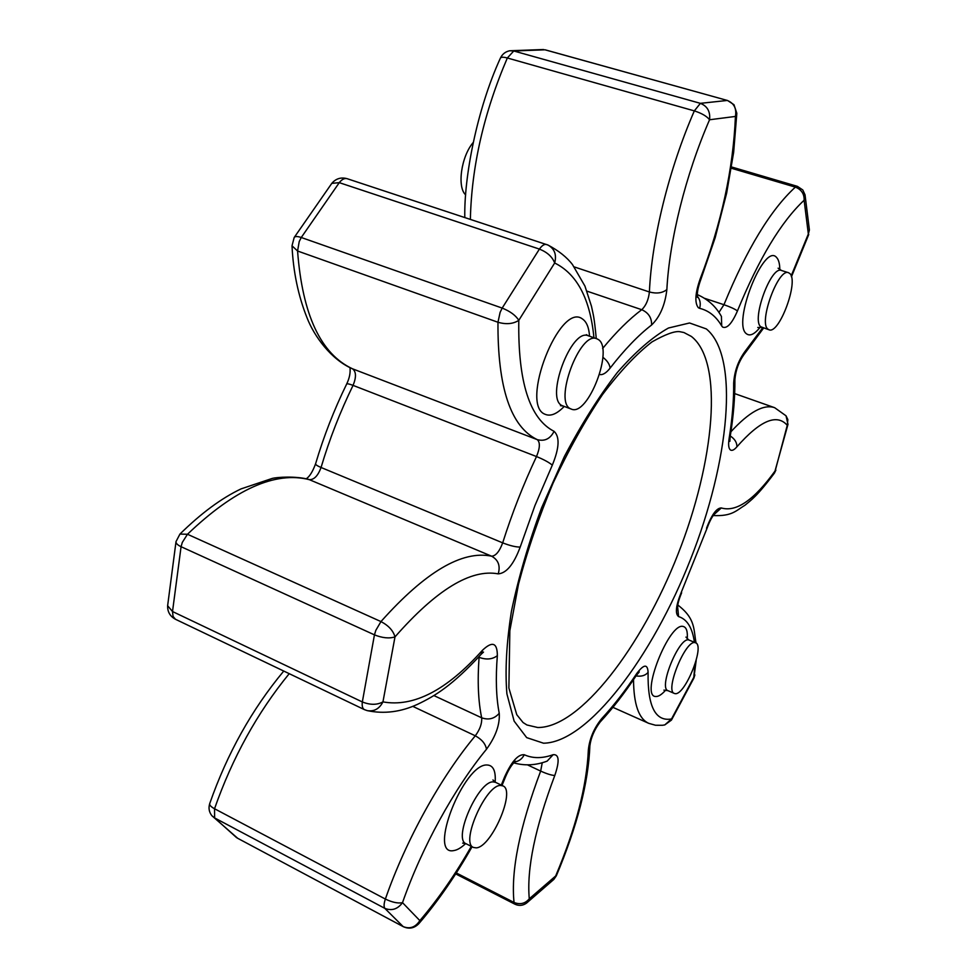 <?xml version="1.0" encoding="UTF-8"?>
<svg xmlns="http://www.w3.org/2000/svg" width="977" height="977" viewBox="0 0 977 977"><rect width="100%" height="100%" fill="white"/><g stroke="black" fill="none" stroke-linecap="round" stroke-linejoin="round"><path stroke-width="1.47" d="M791.187 275.893L808.345 233.991L804.12 200.236L805.036 194.838L802.789 189.953L797.379 186.351L795.363 187.12C801.458 189.562 804.376 193.935 804.12 200.236C781.038 221.877 758.811 258.783 737.44 310.955C731.968 323.521 727.035 328.895 722.638 327.087L721.698 325.964C716.153 316.426 708.789 310.552 699.605 308.329L698.347 307.718C694.562 302.955 695.135 293.442 700.082 279.166C721.453 223.354 733.226 169.119 735.437 116.434L709.558 119.756C685.622 174.749 669.416 240.269 666.864 289.571C665.068 305.032 659.976 316.841 651.61 324.999C638.323 335.221 624.498 349.595 610.124 368.097C606.18 373.08 602.662 375.217 599.585 374.496M574.268 266.916L649.4 291.976C651.683 239.548 668.744 169.546 694.329 110.889L700.387 103.342L727.267 100.46C734.045 103.171 736.768 108.496 735.437 116.434L736.829 113.295L733.983 104.71L727.609 100.521L544.983 49.803L513.768 50.987L700.387 103.342C707.397 106.151 710.45 111.622 709.558 119.756C706.798 116.226 701.73 113.271 694.329 110.889L507.332 57.985C483.908 112.697 471.586 166.481 470.364 219.349M543.517 49.522L509.713 50.767L513.768 50.987L507.332 57.985C503.387 56.922 501.067 56.984 500.383 58.144C476.691 109.864 463.928 177.912 464.808 217.517M476.214 847.865C491.516 847.34 516.027 790.43 502.935 785.899L500.712 785.471C486.021 784.238 460.118 842.956 473.442 847.45L476.214 847.865M570.727 408.838L571.325 409.094C587.995 417.008 614.435 347.873 597.973 339.337L596.764 338.75C579.911 330.58 553.251 402.536 570.727 408.838M767.971 329.164L769.046 329.786C779.194 334.659 799.015 281.229 789.856 273.56L788.524 272.717C778.266 267.674 758.213 322.923 767.971 329.164M675.07 693.633C684.901 695.819 705.235 645.516 695.612 642.817L695.148 642.671C685.732 639.251 664.568 690.861 674.338 693.438L675.07 693.633M593.943 337.761C590.181 298.95 577.077 274.024 554.667 262.996L518.799 320.346C517.871 381.848 529.632 418.84 554.081 431.333C559.919 436.804 559.332 448.077 552.31 465.15L534.895 505.659L520.204 547.059C513.78 564.291 506.452 573.23 498.233 573.865C470.804 568.736 436.389 589.742 395.001 636.882L382.947 701.889C413.674 707.397 446.843 690.189 482.43 650.303C492.359 640.863 497.33 642.658 497.342 655.677C495.534 678.368 496.169 697.566 499.235 713.283C494.472 718.754 488.622 720.257 481.673 717.802C478.229 701.352 477.362 681.201 479.072 657.338L478.583 657.118M499.235 713.283C499.992 724.494 495.73 736.475 486.485 749.237C454.476 788.134 421.759 847.438 402.512 902.65L419.854 920.615C438.392 898.889 455.551 874.134 471.305 846.375M501.286 785.105L504.559 777.033L505.585 776.691C508.809 769.155 512.095 764.014 515.465 761.254L513.023 761.852M504.559 777.033C511.545 761.584 518.115 754.146 524.258 754.732C532.758 758.579 542.394 758.567 553.165 754.684L547.144 761.12C535.823 765.394 524.686 765.968 513.731 762.854M553.165 754.684C559.162 754.171 559.699 761.095 554.789 775.482C535.091 827.849 526.591 868.956 529.278 898.803L555.669 875.978C575.868 828.178 586.774 786.131 588.362 749.823L589.876 745.769C590.951 737.598 594.37 729.697 600.122 722.052C612.469 708.728 624.498 693.243 636.235 675.596L639.251 671.932L637.358 672.628M588.362 749.823C589.595 738.527 594.016 728.17 601.612 718.73C613.507 705.907 625.195 690.873 636.674 673.629L636.235 675.596M636.674 673.629C643.843 664.104 647.641 663.688 648.093 672.396C647.519 706.261 655.335 721.783 671.517 718.974L693.792 677.33L695.001 664.336M694.403 642.304C692.437 627.857 687.149 619.284 678.563 616.56L677.623 606.693M678.563 616.56C674.96 613.727 675.889 605.606 681.323 592.196L707.177 527.922C709.742 520.936 712.294 516.198 714.822 513.719L713.027 514.476M706.518 528.215C711.683 514.684 716.629 507.93 721.331 507.955C736.255 512.351 754.232 499.943 775.237 470.731L787.254 425.325C776.886 413.332 760.094 420.489 736.914 446.794C736.976 442.508 734.765 438.917 730.283 436.011M736.914 446.794C734.325 449.811 732.225 450.91 730.601 450.079C728.671 448.761 728.158 445.036 729.062 438.905C732.298 418.742 733.837 400.118 733.678 383.045C734.448 371.187 738.294 360.55 745.219 351.122L762.781 327.698M465.663 194.887C456.918 187.132 461.193 156.454 473.198 142.508M289.216 673.666C257.256 712.783 232.367 757.822 214.537 808.748C210.983 806.807 209.371 805.097 209.701 803.644C208.333 808.126 209.078 812.168 211.924 815.758L237.667 838.278M167.629 605.728L176.019 541.588C175.823 543.31 177.521 545.019 181.075 546.705L172.514 611.529L173.063 616.45L175.469 619.271C170.059 616.34 167.446 611.834 167.629 605.728L172.514 611.529L362.333 701.95C370.198 705.089 377.061 705.064 382.947 701.889C379.369 708.813 374.142 711.732 367.254 710.633L364.946 709.815M236.629 837.68L214.635 817.932L214.537 808.748L385.365 899.048C392.314 902.382 398.03 903.591 402.512 902.65C397.651 909.221 391.753 911.114 384.804 908.341L214.635 817.932L211.924 815.758M176.019 541.588L179.939 534.077L187.474 534.26L380.957 621.58C388.541 625.549 393.23 630.653 395.001 636.882C389.286 638.714 382.434 638.03 374.447 634.855L181.075 546.705L182.308 542.406L187.474 534.26C234.651 489.196 275.27 470.987 309.355 479.67L491.614 556.194C498.319 559.906 500.529 565.793 498.233 573.865M433.898 695.575L481.673 717.802C482.101 723.42 479.976 729.416 475.298 735.803C440.835 777.094 405.834 840.147 385.365 899.048C383.888 903.456 383.705 906.558 384.804 908.341L403.171 926.599L237.289 838.083L403.33 926.697C409.131 929.31 414.309 928.284 418.864 923.631L419.854 920.615C415.457 927.295 409.9 929.286 403.171 926.599L403.55 926.794M292.013 245.801L297.57 251.004C302.43 314.753 320.749 354.028 352.538 368.817L537.265 439.638C510.69 426.778 497.598 387.649 497.965 322.251C506.208 324.608 513.157 323.973 518.799 320.346C515.722 315.388 510.177 311.297 502.178 308.085L539.414 249.086C547.303 252.249 552.384 256.89 554.667 262.996C556.817 254.814 554.618 248.842 548.06 245.08L546.595 244.506C544.397 243.932 542.003 245.459 539.414 249.086L339.275 182.65L301.258 237.496L502.178 308.085L500.114 312.384L497.965 322.251L297.57 251.004L299.231 241.539L301.258 237.496C297.472 236.226 295.115 236.226 294.175 237.509L292.013 245.801C293.247 271.862 298.266 295.897 307.083 317.916C314.228 336.32 331.056 359.341 352.013 368.598L352.538 368.817C356.251 371.712 356.422 377.22 353.051 385.378C340.094 411.952 329.42 439.32 321.054 467.482L502.679 542.858C512.009 513.45 523.281 484.69 536.495 456.552L353.051 385.378C349.241 383.924 347.104 383.472 346.664 384.034C349.473 378.221 350.584 372.762 349.986 367.645M331.801 183.358L339.275 182.65C341.95 179.304 344.588 177.985 347.165 178.693C341.022 177.008 335.905 178.571 331.801 183.358L294.175 237.509M526.518 903.114L529.278 898.803C525.186 903.64 520.094 904.849 514.036 902.455L514.94 904.201C518.995 906.07 522.854 905.703 526.518 903.114L553.837 879.422L556.328 875.807C577.26 826.017 588.447 782.675 589.876 745.769M556.328 875.807L553.837 879.422M633.523 679.626C633.707 704.283 638.775 718.852 648.728 723.334L655.518 725.252L662.491 725.276L664.787 724.91L671.517 718.974L671.443 720.098L693.878 678.123L696.186 660.379M694.867 674.912L693.878 678.123M775.872 470.132L774.419 473.112L787.987 424.36L786.021 415.799L774.651 407.69L734.667 393.597M809.396 229.961L808.345 233.991L809.396 229.961L805.036 194.838M786.021 415.799L787.853 419.597L787.254 425.325L787.987 424.36M706.322 328.919C740.065 356.568 729.147 461.767 690.641 559.088C652.441 656.556 588.166 742.605 543.517 743.204L526.688 737.623L514.134 721.136L506.904 693.853C504.962 670.576 506.465 643.098 511.411 611.407C518.372 577.993 528.423 543.505 541.539 507.93L564.291 456.723C581.291 424.458 598.962 396.381 617.317 372.506C635.477 351.781 652.526 336.955 668.463 328.016L689.554 322.984L706.322 328.919M537.729 727.511C580.191 727.95 641.706 646.847 677.989 554.215C714.578 461.718 724.14 362.003 691.362 336.43L683.912 332.522L679.503 331.63C674.264 331.093 665.093 334.5 652.013 341.889C636.589 353.747 620.102 371.297 602.528 394.537C585.015 420.611 568.553 450.079 553.153 482.943C538.925 516.809 527.385 550.527 518.518 584.075L509.847 630.653L508.883 688.028L516.772 714.7L523.037 722.516L526.921 724.983L537.729 727.511M465.675 843.554C461.193 847.78 457.175 850.124 453.646 850.601C427.303 856.145 463.867 762.927 487.242 765.003C493.275 765.333 495.913 771.048 495.156 782.15M492.945 779.976L495.534 782.333L493.287 781.893C478.474 780.586 452.607 839.182 466.053 843.737L473.442 847.45M564.193 406.444C556.951 413.967 550.613 416.581 545.19 414.321C519.117 405.235 559.906 301.014 582.524 319.027C586.615 321.836 588.96 327.576 589.558 336.222M586.359 334.671L588.288 335.783C571.276 327.564 544.702 399.361 562.349 405.711L571.325 409.094M760.277 327.1C754.684 334.122 750.141 336.393 746.648 333.914C731.529 324.364 764.075 241.588 776.678 257.586C778.718 259.784 779.756 263.839 779.817 269.725M778.107 268.186L781.405 270.458C771.036 265.39 751.032 320.529 760.912 326.819L769.046 329.786M665.691 690.104C661.795 694.537 658.51 696.662 655.823 696.503C639.617 697.004 669.404 621.323 683.387 626.526C686.489 627.417 687.771 631.533 687.246 638.86M685.952 637.102L688.773 639.984C679.259 636.528 658.119 688.052 667.987 690.678L674.338 693.438M729.062 438.905L730.124 437.049L729.856 441.348L728.964 439.54M697.273 294.59C707.849 299.157 715.909 306.46 721.441 316.487L721.698 325.964M704.625 298.327L723.957 304.714L718.913 312.469M697.419 297.387C696.894 293.222 697.969 287.421 700.656 279.984L700.082 279.166M456.283 872.937L514.036 902.455C510.788 870.849 519.654 827.055 540.66 771.085L527.507 764.881M730.93 431.761C749.103 411.976 763.672 403.953 774.651 407.69M486.485 749.237C485.569 743.863 481.844 739.394 475.298 735.803L412.709 706.334M175.469 619.271L364.397 709.62C362.528 708.594 361.832 706.029 362.333 701.95L374.447 634.855L375.827 630.348L380.957 621.58C425.349 571.85 462.231 550.063 491.614 556.194C495.754 555.962 499.455 551.516 502.679 542.858C510.043 545.716 515.88 547.12 520.204 547.059M602.614 348.508C616.157 332.033 629.2 319.1 641.742 309.709L586.921 291.134M737.44 310.955C734.936 309.05 730.442 306.973 723.957 304.714C746.782 249.062 770.584 209.86 795.363 187.12L731.333 168.239M479.109 656.544L479.072 657.338C486.265 659.963 492.359 659.414 497.342 655.677M482.149 652.489L483.505 652.086L481.172 654.248L482.43 650.303M179.939 534.077C201.115 513.255 221.486 498.197 241.05 488.891L272.192 478.437C277.285 477.106 295.445 475.982 308.073 479.231L309.355 479.67C314.13 479.792 318.026 475.738 321.054 467.482C317.305 465.895 315.486 464.661 315.583 463.806C323.692 436.426 334.061 409.839 346.664 384.034M524.258 754.732C522.17 758.885 518.97 761.291 514.635 761.938M554.081 431.333C550.283 438.82 544.678 441.592 537.265 439.638C540.281 442.337 540.025 447.967 536.495 456.552C543.81 459.544 549.086 462.414 552.31 465.15M542.247 762.695L540.66 771.085C546.888 773.882 551.602 775.347 554.789 775.482M347.507 178.815L548.06 245.08C558.746 250.784 566.892 257.269 572.473 264.559L584.942 286.09L591.464 306.228C593.344 315.351 594.101 315.876 596.263 338.579M602.894 357.301C607.193 360.598 609.599 364.201 610.124 368.097M601.612 718.73L600.122 722.052M666.864 289.571C662.455 293.088 656.629 293.882 649.4 291.976C648.533 299.744 645.98 305.654 641.742 309.709C648.508 312.738 651.793 317.83 651.61 324.999M648.093 672.396C645.247 675.608 641.23 676.768 636.039 675.889M697.285 296.165C700.167 299.67 700.936 303.725 699.605 308.329M681.323 592.196L707.177 527.922M721.331 507.955L714.102 514.464M763.66 327.991L743.692 354.932L745.219 351.122M743.692 354.932C738.685 362.113 735.754 370.259 734.899 379.369L733.678 383.045M462.671 843.114L466.053 843.737M663.933 690.128L667.987 690.678M455.673 873.89L514.94 904.201M495.534 782.333L502.935 785.899M689.237 640.13L695.612 642.817M648.728 723.334L612.921 707.348M781.405 270.458L788.524 272.717M588.288 335.783L596.764 338.75M283.757 671.052C251.907 709.314 227.214 753.511 209.701 803.644M481.172 654.248C452.266 685.61 435.107 695.929 417.655 704.27C400.888 712.025 384.083 714.15 367.254 710.633L364.397 709.62M306.253 478.779C309.611 476.593 312.713 471.598 315.583 463.806M418.864 923.631C437.855 901.478 455.587 875.856 472.062 846.754M502.019 785.459L505.585 776.691M509.713 50.767C505.414 51.647 502.312 54.101 500.383 58.144M664.787 724.91L671.443 720.098M545.386 49.876L727.609 100.521M736.829 113.295L733.654 152.302L726.644 193.141L715.188 237.655L700.656 279.984M696.088 643.074C693.426 629.701 695.929 618.82 677.806 605.032M676.853 606.058L677.635 607.841C677.452 604.678 678.783 599.646 681.641 592.77M731.541 166.957L797.379 186.351M713.247 515.551C732.2 516.418 736.072 510.592 745.109 505.133C751.411 499.821 756.906 496.499 774.419 473.112M808.748 234.48L791.455 276.772M734.899 379.369C735.046 397.163 733.446 416.385 730.124 437.049M761.987 327.442L757.773 327.466M562.947 405.98L560.468 405.699"/></g></svg>

